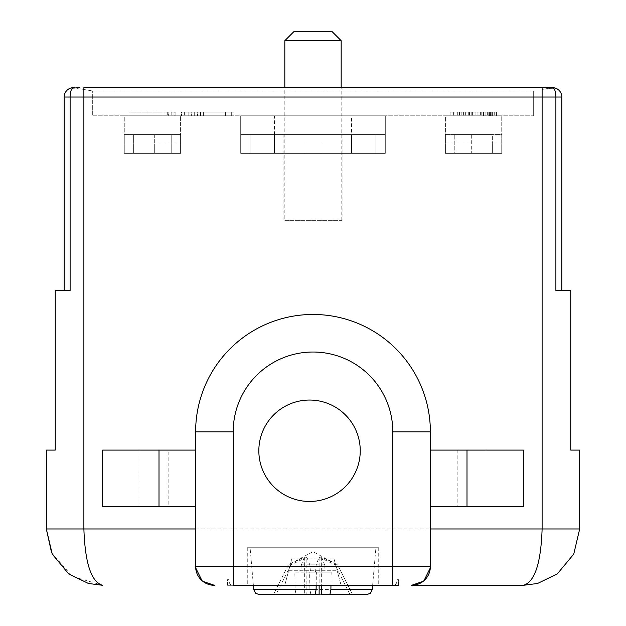 <?xml version="1.0" encoding="UTF-8"?>
<svg xmlns="http://www.w3.org/2000/svg" width="626" height="626" viewBox="0 0 626 626"><rect width="100%" height="100%" fill="white"/><g stroke="black" fill="none" stroke-linecap="round" stroke-linejoin="round"><path stroke-width="0.47" stroke-dasharray="3.13 2.35" d="M542.147 89.455L552.445 87.64L542.132 89.455M552.445 87.64L552.445 87.64A9.39 3.443 90 0 1 555.888 97.03L542.116 97.03L542.116 87.64L546.271 87.64M549.487 88.125L552.789 88.078L552.445 87.617M551.17 87.867L552.789 88.078M341.17 220.329L341.17 87.64L284.83 87.64L284.83 153.37L341.17 153.37L284.83 153.37L341.17 153.37L284.83 153.37L284.83 220.329L341.17 220.329L284.83 220.329M83.853 89.463L92.335 90.95L533.665 90.95L92.335 90.95L83.884 89.463L83.884 87.64L83.884 89.463L76.45 88.149L83.853 89.455M533.665 115.81L533.665 90.95L533.665 115.81L92.335 115.81L92.335 90.95L92.335 115.81L533.665 115.81M549.542 88.156L551.13 87.867L549.542 88.149M73.234 88.07L76.528 88.164L73.555 87.64L73.25 88.078L79.729 87.64M74.83 87.867L76.528 88.164L73.211 88.078M385.303 115.81L240.697 115.81L385.303 115.81L240.697 115.81L385.303 115.81L385.303 153.37L240.697 153.37L385.303 153.37L305.019 153.37L385.303 153.37L385.303 115.81M445.399 115.81L501.739 115.81L445.399 115.81L445.399 153.37L501.739 153.37L445.399 153.37L445.399 115.81M181.54 115.81L234.124 115.81L181.54 115.81L234.124 115.81L181.54 115.81L181.54 112.054L207.832 112.054L181.54 112.054L181.54 115.81M480.612 112.054L450.094 112.054L483.546 112.054L483.546 115.81L450.094 115.81L491.175 115.81L483.546 115.81L483.546 112.054L485.893 112.054L485.893 115.81L485.893 112.054L488.828 112.054L488.828 115.81L488.828 112.054L492.349 112.054L492.349 115.81L492.349 112.054L494.697 112.054L494.697 115.81L494.697 112.054L496.457 112.054L496.457 115.81L496.457 112.054L497.044 112.054L497.044 115.81L497.044 112.054L483.546 112.054L483.546 115.81L483.546 112.054L480.612 112.054L480.612 115.81M170.037 115.81L128.956 115.81L170.037 115.81L170.037 112.054L171.798 112.054L171.798 115.81M124.261 115.81L180.601 115.81L124.261 115.81L124.261 153.37L180.601 153.37L124.261 153.37L124.261 115.81M274.501 115.81L351.499 115.81L274.501 115.81L274.501 153.37L351.499 153.37L274.501 153.37L351.499 153.37L351.499 115.81M561.835 290.464L561.835 97.03L555.888 97.03L555.888 290.464L561.835 290.464M523.539 585.31L537.523 583.487L557.234 573.979L573.752 554.112L579.676 528.97L579.676 450.094L570.755 450.094L570.755 290.464M234.124 112.054L234.124 115.81L234.124 112.054L181.54 112.054L234.124 112.054M477.09 112.054L477.09 115.81M475.917 112.054L475.917 115.81M471.808 112.054L471.808 115.81M468.287 112.054L468.287 115.81M463.592 112.054L463.592 115.81M459.484 112.054L459.484 115.81M455.963 112.054L455.963 115.81L455.963 112.054M450.094 112.054L450.094 115.81L450.094 112.054M453.615 112.054L453.615 115.81M457.723 112.054L457.723 115.81M461.832 112.054L461.832 115.81M465.353 112.054L465.353 115.81M469.461 112.054L469.461 115.81M472.395 112.054L472.395 115.81M480.025 112.054L480.025 115.81M481.785 112.054L481.785 115.81M483.546 112.054L485.893 112.054L485.893 115.81L485.893 112.054L487.654 112.054L487.654 115.81L487.654 112.054L489.415 112.054L489.415 115.81L489.415 112.054L490.588 112.054L490.588 115.81L490.588 112.054L491.175 112.054L491.175 115.81L491.175 112.054L483.546 112.054M171.798 112.054L174.145 112.054L174.145 115.81M174.145 112.054L175.906 112.054L175.906 115.81L175.906 112.054L128.956 112.054L128.956 115.81L128.956 112.054L162.995 112.054L162.995 115.81L162.995 112.054L167.69 112.054L167.69 115.81L167.69 112.054L168.277 112.054L168.277 115.81M168.277 112.054L168.864 112.054L168.864 115.81M168.864 112.054L170.037 112.054M168.151 450.094L195.625 450.094L195.625 506.434L195.625 450.094L195.625 506.434L102.664 506.434L102.664 450.094L139.981 450.094L139.981 506.434L139.981 450.094L168.151 450.094L168.151 506.434M430.328 567.852L430.375 431.838A117.375 117.375 0 0 0 313 314.463M430.375 450.094L430.375 506.434L430.375 450.094L523.336 450.094M430.375 506.434L486.019 506.434L486.019 450.094L486.019 506.434L523.336 506.434M523.336 585.31C534.745 581.969 541.005 563.189 542.116 528.97L542.116 97.03L70.112 97.03A9.39 3.443 90 0 1 73.555 87.64L73.555 87.64M102.492 585.31L102.648 585.31C91.326 582.188 85.066 563.408 83.884 528.97L46.324 528.97L46.324 450.094L55.244 450.094L55.244 290.464M70.112 290.464L64.165 290.464L64.165 97.03L70.112 97.03L70.112 290.464L64.165 290.464L70.112 290.464M233.185 585.31L392.815 585.31M207.832 112.054L184.357 112.054L207.832 112.054M195.625 566.53L195.672 567.852M201.987 580.615L202.855 581.343M424.013 580.615L423.145 581.343M102.664 585.31L72.413 576.499L51.622 552.821M393.034 585.31A3.756 3.756 0 0 0 396.735 582.203A3.756 3.756 0 0 1 393.034 585.31L398.449 585.31L398.449 579.676L397.181 579.676L396.735 582.203L397.181 579.676L398.449 579.676L398.449 585.31M227.551 585.31L232.966 585.31L227.551 585.31L227.551 579.676L228.819 579.676L229.265 582.203L228.819 579.676L227.551 579.676L227.551 585.31M341.084 585.31L284.744 585.31L341.084 585.31L333.791 558.079L341.084 585.31M313 585.31L378.73 585.31L313 585.31M231.307 112.054L231.307 115.81L184.357 115.81L231.307 115.81L184.357 115.81L231.307 115.81L231.307 112.054M184.357 112.054L184.357 115.81L184.357 112.054M232.966 585.31A3.756 3.756 0 0 1 229.265 582.203A3.756 3.756 0 0 0 232.966 585.31M284.744 585.31L292.045 558.079L284.744 585.31M288.774 570.286L337.062 570.286L288.774 570.286M292.045 558.079L333.791 558.079M378.73 547.75L313 547.75L378.73 547.75L378.73 585.31M247.27 547.75L313 547.75L247.27 547.75L247.27 585.31M188.817 115.81L191.634 115.81L188.817 115.81L191.634 115.81L188.817 115.81L188.817 112.054L188.817 115.81L188.817 112.054L191.634 112.054L191.634 115.81L191.634 112.054L188.817 112.054L188.817 115.81M194.686 115.81L197.503 115.81L194.686 115.81L197.503 115.81L194.686 115.81L194.686 112.054L194.686 115.81L194.686 112.054L197.503 112.054L197.503 115.81L197.503 112.054L194.686 112.054L194.686 115.81M203.372 115.81L225.438 115.81L200.555 115.81L225.438 115.81L200.555 115.81L203.372 115.81L203.372 112.054L225.438 112.054L225.438 115.81L225.438 112.054L203.372 112.054L203.372 115.81L203.372 112.054L200.555 112.054L200.555 115.81L200.555 112.054L203.372 112.054L203.372 115.81L203.372 112.054L203.372 115.81L203.372 112.054L225.438 112.054L225.438 115.81L225.438 112.054L203.372 112.054L203.372 115.81M313 547.75L250.087 547.75L313 547.75M188.817 112.054L191.634 112.054L191.634 115.81L191.634 112.054L188.817 112.054M194.686 112.054L197.503 112.054L197.503 115.81L197.503 112.054L194.686 112.054M203.372 112.054L200.555 112.054L200.555 115.81L200.555 112.054L203.372 112.054M316.177 585.31L316.38 572.164L331.162 572.164L330.958 585.31M259.36 594.7L296.121 594.7L295.112 589.559L294.838 572.164L309.62 572.164L309.893 589.559L310.903 594.7L366.64 594.7M331.162 572.164L310.496 572.164L309.815 564.84L306.865 557.171L306.865 594.7L315.097 594.7M316.38 572.164L310.496 572.164M321.647 594.7L352.61 594.7L337.578 564.84L321.647 557.171L321.647 585.31M321.647 557.171L324.597 564.84L325.277 572.164M309.62 572.164L315.504 572.164L316.185 564.84L319.135 557.171L319.135 585.31M315.504 572.164L294.838 572.164M306.865 557.171L290.941 564.84L288.273 564.84L304.353 557.171L301.403 564.84L300.723 572.164M304.353 557.171L304.353 594.7L273.39 594.7L288.273 564.84L313 551.694L337.578 564.84M296.121 594.7L304.353 594.7M324.597 564.84L309.815 564.84M352.61 594.7L337.727 564.84L335.059 564.84L350.098 594.7L319.135 594.7M319.135 557.171L335.059 564.84M301.403 564.84L316.185 564.84M290.941 564.84L275.902 594.7L273.39 594.7L288.422 564.84M275.902 594.7L306.865 594.7M342.109 134.59L283.891 134.59L342.109 134.59L342.109 153.37L283.891 153.37L342.109 153.37L342.109 220.329L283.891 220.329L342.109 220.329M283.891 134.59L283.891 220.329M240.697 153.37L305.019 153.37L240.697 153.37L240.697 115.81L240.697 153.37L240.697 115.81L240.697 153.37L305.019 153.37L250.087 153.37L305.019 153.37L305.019 143.98L305.019 153.37L305.019 143.98L320.981 143.98L305.019 143.98L305.019 153.37L240.697 153.37L240.697 134.59L385.303 134.59L240.697 134.59L385.303 134.59L240.697 134.59L240.697 153.37L305.019 153.37L305.019 143.98L320.981 143.98L320.981 153.37L320.981 143.98L305.019 143.98L320.981 143.98L320.981 153.37L375.913 153.37L320.981 153.37L320.981 143.98L320.981 153.37L385.303 153.37L320.981 153.37L320.981 143.98L320.981 153.37L385.303 153.37L385.303 134.59L385.303 153.37L320.981 153.37L375.913 153.37L375.913 134.59L250.087 134.59L375.913 134.59L375.913 153.37L320.981 153.37L320.981 143.98L305.019 143.98L320.981 143.98L305.019 143.98L305.019 153.37L250.087 153.37L250.087 134.59L250.087 153.37L250.087 134.59L250.087 153.37L305.019 153.37L305.019 143.98L305.019 153.37L240.697 153.37L240.697 134.59L240.697 153.37M180.601 153.37L180.601 115.81L180.601 153.37L124.261 153.37L171.211 153.37L154.309 153.37L154.309 143.98L154.309 153.37L180.601 153.37L180.601 134.59L124.261 134.59L180.601 134.59L180.601 153.37L180.601 143.98L154.309 143.98L180.601 143.98L180.601 153.37L154.309 153.37L154.309 134.59L171.211 134.59L171.211 153.37L171.211 134.59L171.211 153.37L154.309 153.37L154.309 134.59L171.211 134.59L171.211 153.37L133.651 153.37L133.651 134.59L171.211 134.59L133.651 134.59L133.651 153.37L124.261 153.37L124.261 143.98L133.651 143.98L124.261 143.98L124.261 153.37L180.601 153.37M501.739 153.37L501.739 115.81L501.739 153.37L492.349 153.37L492.349 134.59L454.789 134.59L492.349 134.59L492.349 153.37L492.349 143.98L492.349 153.37L454.789 153.37L454.789 134.59L454.789 153.37L471.691 153.37L471.691 134.59L454.789 134.59L454.789 153.37L471.691 153.37L471.691 134.59L454.789 134.59L454.789 153.37L501.739 153.37L501.739 143.98L492.349 143.98L501.739 143.98L501.739 153.37L445.399 153.37L501.739 153.37L501.739 134.59L445.399 134.59L501.739 134.59L501.739 153.37M471.691 153.37L445.399 153.37L445.399 134.59L445.399 153.37L445.399 143.98L471.691 143.98L445.399 143.98L445.399 153.37L471.691 153.37M375.913 134.59L250.087 134.59L375.913 134.59L375.913 153.37L375.913 134.59M385.303 153.37L385.303 134.59L385.303 153.37M124.261 153.37L124.261 134.59L124.261 153.37M274.501 134.59L351.499 134.59L274.501 134.59L274.501 153.37L351.499 153.37L351.499 134.59M283.891 153.37L342.109 153.37L283.891 153.37M284.83 40.69L341.17 40.69M294.22 31.3L331.78 31.3M360.247 450.751A50.706 50.706 0 0 0 309.541 400.045A50.706 50.706 0 0 0 258.835 450.751A50.706 50.706 0 0 0 309.541 501.457A50.706 50.706 0 0 0 360.247 450.751M542.116 87.64L542.116 89.463L542.116 87.64M83.884 87.64L83.884 528.97L579.676 528.97M457.849 450.094L457.849 506.434M372.259 589.559L309.893 589.559M295.112 589.559L253.741 589.559M537.523 583.487L557.234 573.979M68.766 573.979L88.477 583.487M372.626 585.31L375.913 547.75M253.374 585.31L250.087 547.75"/><path stroke-width="0.94" d="M546.271 87.64L551.17 87.867M552.789 88.078L542.116 87.624L341.17 87.64L341.17 40.69L284.83 40.69L284.83 87.64L83.884 87.64L542.116 87.64L542.116 97.03L555.888 97.03A9.39 3.443 -90 0 0 552.445 87.64L551.13 87.867L552.445 87.64L552.75 88.078L549.471 88.164M79.729 87.64L73.211 88.078L73.555 87.617M73.555 87.64L74.83 87.867M570.755 290.464L555.888 290.464L555.888 97.03L561.835 97.03A9.39 9.39 0 0 0 552.445 87.64A9.39 9.39 0 0 1 561.835 97.03A9.39 9.39 0 0 0 552.445 87.64L552.445 87.64A9.39 9.39 0 0 1 561.835 97.03L561.835 290.464L570.755 290.464L570.755 450.094L579.676 450.094L579.676 528.97L573.752 554.112L557.234 573.979L537.523 583.487L557.234 573.979M51.622 552.821L46.324 528.97L46.324 450.094L55.244 450.094L55.244 290.464L64.165 290.464L64.165 97.03A9.39 9.39 0 0 1 73.461 87.64A9.39 9.39 0 0 0 64.165 97.03L70.112 97.03A9.39 3.443 -90 0 1 73.453 87.648M202.855 581.343L214.405 585.31A18.78 18.78 0 0 1 195.625 566.53L233.185 566.53L233.185 431.838L195.625 431.838L195.625 450.094L159.004 450.094L159.004 506.434L195.625 506.434L195.625 566.53L195.625 431.838A117.375 117.375 0 0 1 313 314.463A117.375 117.375 0 0 0 195.625 431.838A117.375 117.375 0 0 1 313 314.463A117.375 117.375 0 0 1 430.375 431.838L430.375 566.53A18.78 18.78 0 0 1 411.595 585.31L523.336 585.31L411.595 585.31L423.145 581.343M430.375 450.094L523.336 450.094L523.336 506.434L430.375 506.434M55.244 290.464L70.112 290.464L70.112 97.03L542.116 97.03L542.116 528.97L579.676 528.97M88.477 583.487L68.766 573.979L88.477 583.487L102.664 585.31C91.326 582.188 85.066 563.408 83.884 528.97L83.884 87.64M195.672 567.852L201.987 580.615M430.328 567.852L424.013 580.615M523.539 585.31L523.336 585.31C534.674 582.188 540.934 563.408 542.116 528.97L430.375 528.97M523.336 450.094L523.336 506.434M159.004 450.094L102.664 450.094L102.664 506.434L159.004 506.434M523.336 585.31L537.523 583.487M411.595 585.31A18.78 18.78 0 0 0 430.375 566.53L392.815 566.53L392.815 585.31L233.185 585.31L233.185 566.53L392.815 566.53L392.815 431.838A79.815 79.815 0 0 0 313 352.023A79.815 79.815 0 0 0 233.185 431.838M398.449 585.31L393.034 585.31M68.766 573.979L52.248 554.112L46.324 528.97L195.625 528.97M330.958 585.31L330.888 589.559L329.879 594.7L321.647 594.7L321.647 585.31M316.107 589.559L253.741 589.559L255.518 593.19L259.36 594.7L315.097 594.7L316.107 589.559L316.177 585.31M330.888 589.559L372.259 589.559L370.482 593.19L366.64 594.7L329.879 594.7M319.135 585.31L319.135 594.7L310.903 594.7M350.098 594.7L352.61 594.7M341.17 40.69L331.78 31.3L294.22 31.3L284.83 40.69M258.835 450.751A50.706 50.706 0 0 0 309.541 501.457A50.706 50.706 0 0 0 360.247 450.751A50.706 50.706 0 0 0 309.541 400.045A50.706 50.706 0 0 0 258.835 450.751M73.461 87.64A9.39 9.39 0 0 0 64.165 97.03M313 314.463A117.375 117.375 0 0 1 430.375 431.838L392.815 431.838M214.405 585.31A18.78 18.78 0 0 1 195.625 566.53M466.996 450.094L466.996 506.434M372.259 589.559L372.626 585.31M253.741 589.559L253.374 585.31"/></g></svg>
